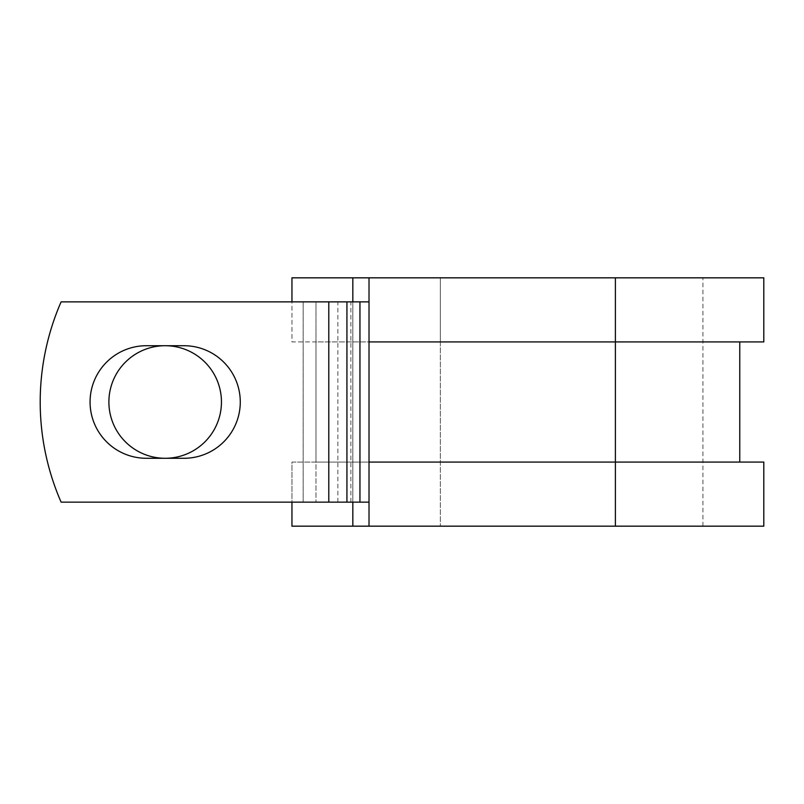 <?xml version="1.0" encoding="UTF-8"?>
<svg xmlns="http://www.w3.org/2000/svg" width="804" height="804" viewBox="0 0 804 804"><rect width="100%" height="100%" fill="white"/><g stroke="black" fill="none" stroke-linecap="round" stroke-linejoin="round"><path stroke-width="0.6" stroke-dasharray="4.02 3.01" d="M90.068 402A56.28 56.28 0 0 0 146.348 458.28L183.995 458.28A56.28 56.28 0 0 0 240.275 402A56.28 56.28 0 0 0 183.995 345.72L146.348 345.72A56.28 56.28 0 0 0 90.068 402M108.892 402A56.28 56.28 0 0 1 165.172 345.72A56.28 56.28 0 0 1 221.452 402A56.28 56.28 0 0 1 165.172 458.28A56.28 56.28 0 0 1 108.892 402M763.8 462.079L315.982 462.079L315.982 502.138L315.982 301.862L303.168 301.862L303.168 502.138L303.168 301.862L61.104 301.862A250.345 250.345 0 0 0 61.104 502.138L328.796 502.138L328.796 301.862L61.104 301.862A250.345 250.345 0 0 0 61.104 502.138L328.796 502.138L61.104 502.138A250.345 250.345 0 0 1 61.104 301.862L328.796 301.862L315.982 301.862L315.982 341.921L291.952 341.921L291.952 277.832L440.351 277.832L369.016 277.832L369.016 526.168L291.952 526.168L291.952 462.079L315.982 462.079L315.982 341.921L440.351 341.921L291.952 341.921L291.952 301.862M369.016 301.862L369.016 502.138L328.796 502.138L328.796 301.862L369.016 301.862L369.016 341.921L615.392 341.921L440.351 341.921L440.351 277.832L440.351 526.168L440.351 462.079L291.952 462.079L291.952 502.138M763.8 341.921L440.351 341.921L440.351 462.079L615.392 462.079L369.016 462.079L369.016 502.138M352.835 277.832L352.835 526.168M352.835 301.862L352.835 502.138M763.8 526.168L369.016 526.168M763.8 277.832L369.016 277.832M328.796 502.138L328.796 301.862M337.861 502.138L337.861 301.862M350.896 502.138L350.896 301.862M615.392 462.079L615.392 277.832L615.392 462.079M615.392 277.832L615.392 526.168M702.917 526.168L702.917 277.832"/><path stroke-width="1.21" d="M90.068 402A56.28 56.28 0 0 0 146.348 458.28L183.995 458.28A56.28 56.28 0 0 0 240.275 402A56.28 56.28 0 0 0 183.995 345.72L146.348 345.72A56.28 56.28 0 0 0 90.068 402M108.892 402A56.28 56.28 0 0 1 165.172 345.72A56.28 56.28 0 0 1 221.452 402A56.28 56.28 0 0 1 165.172 458.28A56.28 56.28 0 0 1 108.892 402M328.796 301.862L61.104 301.862A250.345 250.345 0 0 0 61.104 502.138L328.796 502.138L328.796 301.862L369.016 301.862M369.016 502.138L328.796 502.138M352.835 502.138L352.835 526.168L291.952 526.168L291.952 502.138M615.392 526.168L369.016 526.168L369.016 462.079L763.8 462.079L763.8 526.168L615.392 526.168L615.392 277.832L352.835 277.832L352.835 301.862M291.952 301.862L291.952 277.832L352.835 277.832M369.016 526.168L352.835 526.168M369.016 462.079L369.016 341.921L763.8 341.921L763.8 277.832L615.392 277.832M369.016 341.921L369.016 277.832M359.951 502.138L359.951 301.862M346.926 502.138L346.926 301.862M739.77 462.079L739.77 341.921"/></g></svg>

